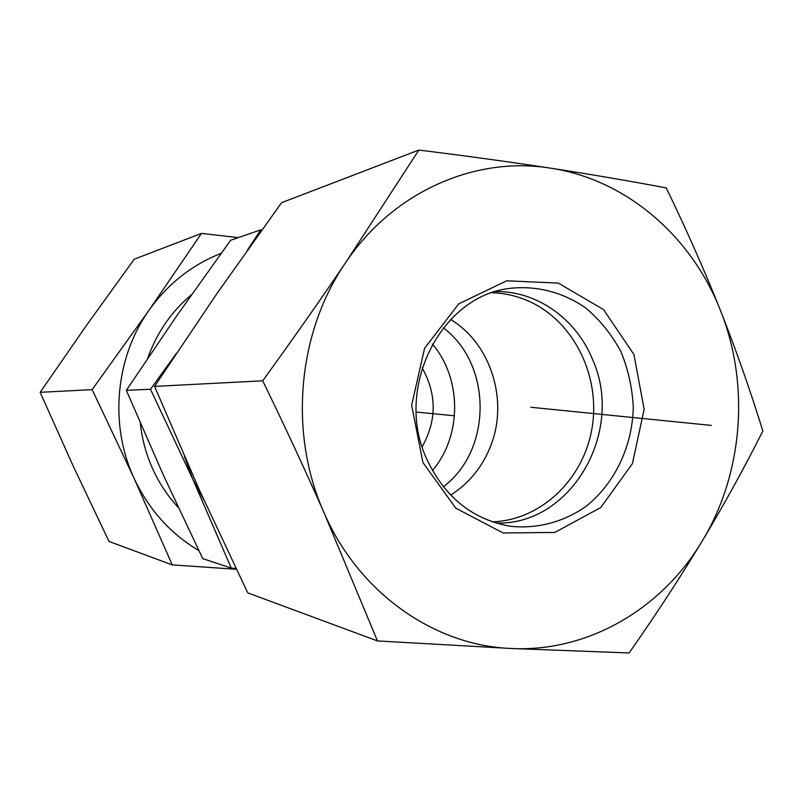 <?xml version="1.0" encoding="UTF-8"?>
<svg xmlns="http://www.w3.org/2000/svg" width="803" height="803" viewBox="0 0 803 803"><rect width="100%" height="100%" fill="white"/><g stroke="black" fill="none" stroke-linecap="round" stroke-linejoin="round"><path stroke-width="1.2" d="M184.509 456.566L193.031 479.712L203.952 500.098M247.244 250.375L260.744 229.849L261.838 229.969M235.941 568.434L231.284 568.102L193.031 479.712L150.492 389.254L176.309 353.461M231.284 568.102L202.747 558.627L163.25 474.874L126.342 390.338L150.492 389.254M260.744 229.849L230.632 240.268L177.403 314.866L126.342 390.338M443.366 486.799C492.359 450.031 492.339 364.542 443.326 327.805M432.446 470.548C462.046 435.888 462.026 378.695 432.405 344.045M422.177 446.759C436.852 420.451 436.842 394.143 422.157 367.844M450.684 495.1C469.374 483.175 482.814 466.483 491.014 445.023C508.55 399.944 490.683 343.523 450.634 319.494M492.189 521.82C540.67 520.414 583.259 479.702 591.931 428.692C600.875 377.721 575.028 323.167 530.954 302.199C518.618 296.347 505.679 293.195 492.129 292.744M426.624 458.754C394.072 388.843 440.375 296.287 509.503 288.397C536.524 285.276 563.325 292.302 585.929 308.131C600.062 320.126 611.675 334.53 620.769 351.343C628.137 369.129 632.312 387.759 633.276 407.251C632.463 446.237 614.917 483.356 585.979 506.382C563.395 522.231 536.595 529.267 509.574 526.156C472.013 519.2 444.36 496.726 426.624 458.754M422.92 462.528L455.793 508.189L503.069 532.961L554.813 532.439L600.785 507.516L632.423 463.612L644.147 409.249L633.928 354.514L603.535 309.577L558.316 283.108L506.653 280.789L458.734 303.865L424.566 348.311L411.658 405.204L422.92 462.528M495.722 291.569C537.117 290.827 576.383 319.072 592.664 359.724C625.085 431.733 570.863 526.075 495.782 522.994M550.456 168.148C475.276 155.872 393.028 191.676 345.601 262.681C297.281 332.743 288.448 433.801 324.191 513.057C358.861 593.026 434.453 645.612 511.099 648.483C587.957 652.458 661.953 608.865 702.223 541.021C743.187 473.489 750.052 384.266 720.381 310.269C691.383 236.072 626.009 179.43 550.456 168.148C590.978 174.402 629.572 180.986 666.249 187.912C686.424 229.558 704.472 270.34 720.381 310.269C736.15 350.228 750.313 390.469 762.85 431.01C744.301 467.868 724.095 504.535 702.223 541.021C680.231 577.467 655.87 614.777 629.13 652.949L511.099 648.483L377.46 640.935L324.191 513.057C305.301 470.287 284.804 426.202 262.701 380.803C292.282 339.98 319.915 300.603 345.601 262.681L418.865 150.051C465.991 155.902 509.855 161.935 550.456 168.148M418.865 150.051L281.592 202.687L216.72 293.888L154.577 386.404L199.485 490.221L247.746 592.865L377.46 640.935M154.577 386.404L262.701 380.803M178.306 507.516C167.837 496.214 159.345 483.426 152.811 469.153C146.186 454.528 142.021 439.161 140.294 423.04M147.712 358.279C156.786 332.713 171.41 311.494 191.576 294.631M221.116 253.357C191.957 264.799 167.917 283.77 149.007 310.279C115.281 357.646 109.198 424.958 134.061 478.247L92.144 389.636L149.007 310.279L201.463 233.412L134.252 259.188L86.493 325.406L40.15 392.326L73.725 467.205L109.037 541.463L172.243 564.89L134.061 478.247C148.716 509.493 170.306 533.604 198.833 550.577M236.343 569.267L172.243 564.89M201.463 233.412L238.29 237.618M92.144 389.636L40.15 392.326M711.317 425.409L530.863 407.272M454.518 415.783L416.225 412.069"/></g></svg>
